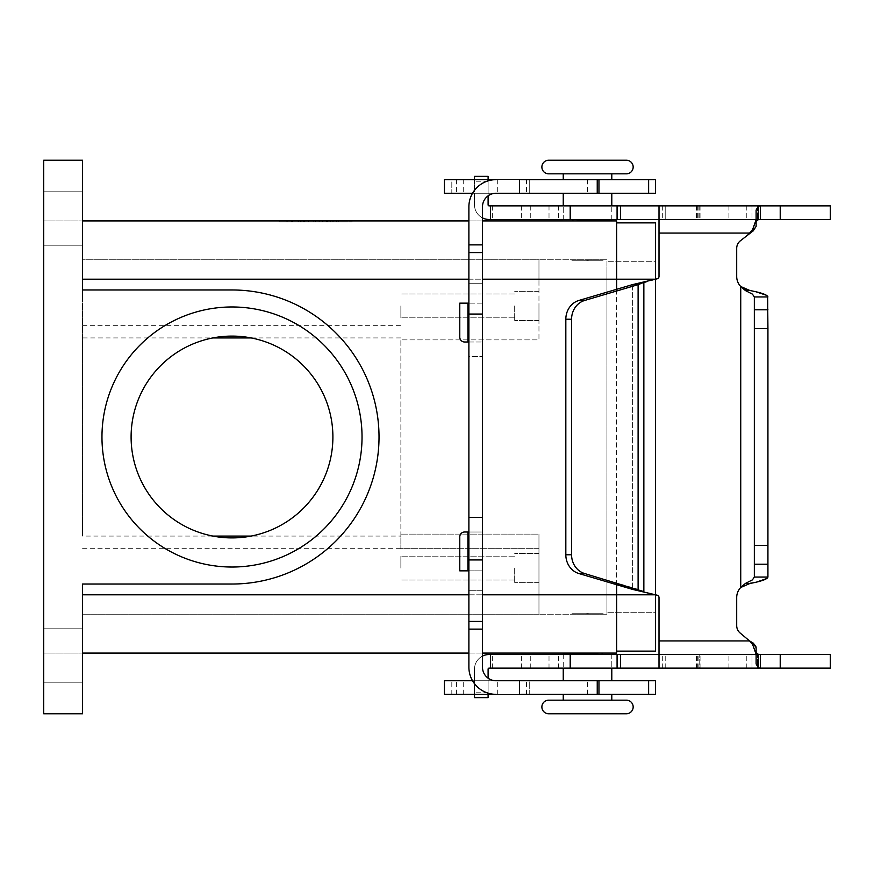<?xml version="1.0" encoding="UTF-8"?>
<svg xmlns="http://www.w3.org/2000/svg" width="874" height="874" viewBox="0 0 874 874"><rect width="100%" height="100%" fill="white"/><g stroke="black" fill="none" stroke-linecap="round" stroke-linejoin="round"><path stroke-width="0.66" stroke-dasharray="4.37 3.28" d="M472.528 680.748L529.251 680.748L496.071 680.748L519.549 680.748L519.549 694.349L655.5 694.349L496.071 694.349A27.192 27.192 0 0 1 468.89 667.157L468.89 590.278L468.89 667.157A27.192 27.192 0 0 0 496.071 694.349L519.549 694.349L496.071 694.349A27.192 27.192 0 0 1 468.89 667.157L468.89 314.061L482.481 314.061L482.481 667.157A13.591 13.591 0 0 0 488.107 678.169L488.107 669.091A0.972 0.972 0 0 1 489.079 668.129L490.412 668.129L490.412 654.528L760.347 654.528L659.007 654.528L699.2 654.528L659.007 654.528L659.007 668.129L830.3 668.129L830.3 654.528L489.079 654.528A14.563 14.563 0 0 0 474.506 669.091A14.563 14.563 0 0 1 482.481 656.112M752.001 668.129L830.3 668.129L760.347 668.129L760.347 654.528L830.3 654.528L490.412 654.528L490.412 668.129L757.463 668.129L752.001 668.129L752.001 654.528L752.001 668.129M760.347 219.472L760.347 205.871L758.261 206.286L758.261 219.68L830.3 219.472L489.079 219.472A14.563 14.563 0 0 1 474.506 204.909A14.563 14.563 0 0 0 489.079 219.472L760.347 219.472L659.007 219.472L659.007 233.063L659.007 205.871L699.2 205.871L490.412 205.871L830.3 205.871L830.3 219.472L490.412 219.472L490.412 205.871L490.412 219.472L490.412 205.871L665.212 205.871L665.212 219.472L665.212 205.871L757.463 205.871L757.463 219.472L757.463 205.871M760.347 205.871L659.007 205.871L659.007 219.472M482.481 314.061L482.481 206.843A13.591 13.591 0 0 1 488.107 195.831L488.107 204.909A0.972 0.972 0 0 0 489.079 205.871L490.412 205.871L489.079 205.871A0.972 0.972 0 0 1 488.107 204.909L488.107 179.651M482.481 217.888A14.563 14.563 0 0 1 474.506 204.909L474.506 176.373L474.506 204.909A14.563 14.563 0 0 0 489.079 219.472M754.338 296.942L754.338 328.548L767.929 328.548L767.929 577.059L767.929 296.942L754.338 296.942L754.338 577.059L754.338 296.942L752.427 294.134L745.336 290.518L740.737 286.519A14.563 14.563 0 0 1 736.695 276.446L736.695 248.391A9.712 9.712 0 0 1 740.169 240.951L752.645 231.271L756.119 219.735L756.119 226.399L756.261 220.86M657.204 278.784A2.425 2.425 0 0 0 659.007 276.446L659.007 233.063L659.007 276.446A2.425 2.425 0 0 1 657.204 278.784L632.361 284.651L638.107 284.651L657.204 278.784L643.854 282.368L643.854 591.632L638.107 589.349L632.361 589.349L657.204 595.216L643.854 591.632L643.854 282.368L643.854 591.632L657.204 595.216A2.425 2.425 0 0 1 659.007 597.554A2.425 2.425 0 0 0 657.204 595.216M474.506 179.651L474.506 204.909L474.506 176.373L488.107 176.373L488.107 204.909M736.695 597.554L736.695 625.609L736.695 597.554A14.563 14.563 0 0 1 740.737 587.481A14.563 14.563 0 0 0 736.695 597.554L736.695 625.609A9.712 9.712 0 0 0 740.169 633.049L749.553 640.937L740.169 633.049L749.553 640.937L752.645 644.531L756.119 654.265L756.119 663.945L756.119 654.265M474.506 694.349L474.506 697.627L488.107 697.627L488.107 669.091A0.972 0.972 0 0 1 489.079 668.129L699.2 668.129L699.2 654.528L699.2 668.129L659.007 668.129L659.007 597.554M489.079 654.528A14.563 14.563 0 0 0 474.506 669.091L474.506 692.765L474.506 669.091A14.563 14.563 0 0 1 489.079 654.528L490.412 654.528L490.412 668.129L665.212 668.129L665.212 654.528L665.212 668.129L757.463 668.129L757.463 654.528L757.463 668.129M488.107 669.091L488.107 694.349M767.612 296.133L766.662 295.336M756.316 291.905L754.83 291.566M747.434 289.862L746.418 289.523M752.645 229.469L749.553 233.063L740.169 240.951A9.712 9.712 0 0 0 736.695 248.391L736.695 276.446A14.563 14.563 0 0 0 740.737 286.519L740.737 587.481L740.737 286.519L740.737 587.481L745.336 583.482L755.464 582.292M756.119 221.559L756.119 210.055L756.119 221.559L756.119 210.066L758.261 206.286M756.119 210.066L756.119 219.735M740.169 240.951L749.553 233.063L659.007 233.063L659.007 205.871M489.079 205.871L490.412 205.871L490.412 219.472L490.412 205.871M584.619 300.47A19.425 17.6 90 0 0 571.574 319.228L571.574 554.772A19.425 17.6 -90 0 0 584.619 573.53L638.107 589.349L638.107 284.651L584.619 300.47L578.872 300.47A19.425 17.6 -90 0 0 565.828 319.228L565.828 554.772A19.425 17.6 90 0 0 578.872 573.53L632.361 589.349L632.361 284.651L578.872 300.47M830.3 205.871L830.3 219.472M736.695 276.446L736.695 248.391M659.007 233.063L749.553 233.063L659.007 233.063L659.007 276.446M767.929 328.548L767.929 577.059L754.338 577.059L752.427 579.866L745.336 583.482M754.338 577.059L754.338 328.548M755.595 582.259L757.102 581.909M766.968 578.457L767.929 577.059M740.169 633.049A9.712 9.712 0 0 1 736.695 625.609M490.412 668.129L490.412 654.528L490.412 668.129L490.412 654.528L490.412 668.129L489.079 668.129M760.347 654.528L758.261 654.32L758.261 667.714L760.347 668.129M753.169 643.056L749.553 640.937L659.007 640.937M755.912 646.378L756.119 647.601M756.119 652.441L756.119 663.934L758.261 667.714M659.007 668.129L659.007 654.528M830.3 668.129L830.3 654.528M474.506 697.627L474.506 692.765L474.506 697.627L488.107 697.627L474.506 697.627M474.506 669.091L474.506 692.765L474.506 669.091M548.675 700.172L626.363 700.172L548.675 700.172M548.675 713.763L626.363 713.763L548.675 713.763M563.249 179.651L611.8 179.651L563.249 179.651L611.8 179.651L563.249 179.651L563.249 173.828L611.8 173.828M626.363 160.237L548.675 160.237L626.363 160.237A6.795 6.795 0 0 1 633.169 167.032A6.795 6.795 0 0 1 626.363 173.828L548.675 173.828L626.363 173.828M548.675 160.237A6.795 6.795 0 0 0 541.88 167.032A6.795 6.795 0 0 0 548.675 173.828M468.89 314.061L468.89 206.843L468.89 283.722L482.481 283.722L482.481 206.843A13.591 13.591 0 0 1 496.071 193.252L597.237 193.252L597.237 179.651L597.237 193.252L655.5 193.252L444.44 193.252L529.251 193.252L529.251 179.651L496.071 179.651L655.5 179.651L444.44 179.651L529.251 179.651L529.251 193.252L496.071 193.252A13.591 13.591 0 0 0 482.481 206.843L482.481 517.441L482.481 303.147L459.779 303.147L459.779 337.135A4.851 4.851 0 0 0 464.64 341.996L482.481 341.996L467.918 341.996L467.918 303.147L459.779 303.147L459.779 337.135A4.851 4.851 0 0 0 464.64 341.996L468.89 341.996L468.89 303.147L468.89 341.996L482.481 341.996L468.89 341.996L468.89 517.441L482.481 517.441L482.481 570.853L482.481 532.004L467.918 532.004L482.481 532.004L482.481 517.441L468.89 517.441L468.89 570.853L459.779 570.853L459.779 536.865A4.851 4.851 0 0 1 464.64 532.004L482.481 532.004L468.89 532.004L468.89 356.559L482.481 356.559L468.89 356.559L468.89 341.996M563.249 654.047L611.8 654.047L563.249 654.047L611.8 654.047L611.8 680.748L444.44 680.748L529.251 680.748L529.251 694.349L529.251 680.748L496.071 680.748A13.591 13.591 0 0 1 482.481 667.157L482.481 570.853L459.779 570.853L459.779 536.865A4.851 4.851 0 0 1 464.64 532.004L467.918 532.004L467.918 570.853L482.481 570.853L468.89 570.853L468.89 532.004M472.528 193.252L529.251 193.252L519.549 193.252L519.549 179.651L496.071 179.651A27.192 27.192 0 0 0 468.89 206.843A27.192 27.192 0 0 1 496.071 179.651A27.192 27.192 0 0 0 468.89 206.843L468.89 303.147L482.481 303.147L482.481 283.722L468.89 283.722L468.89 303.147M480.7 179.651L497.699 179.651L480.7 179.651M480.7 193.252L497.699 193.252L480.7 193.252M480.7 694.349L463.701 694.349L480.7 694.349M480.7 680.748L463.701 680.748L480.7 680.748M43.7 655.5L43.7 628.799L43.7 655.5M82.549 655.5L82.549 628.799L82.549 655.5M43.7 218.5L43.7 191.799L43.7 218.5M82.549 218.5L82.549 191.799L82.549 218.5M571.989 613.253L603.06 613.253L603.06 614.225L571.989 614.225L603.06 614.225L571.989 614.225L603.06 614.225L603.06 613.253L571.989 613.253L571.989 614.225L571.989 613.253L603.06 613.253L571.989 613.253M587.525 614.225L588.497 613.253L586.552 613.253L588.497 613.253L586.552 613.253L588.497 613.253L587.525 614.225L586.552 613.253L587.525 614.225M611.8 654.528L611.8 668.129M519.549 680.748L519.549 694.349L519.549 680.748L597.237 680.748L597.237 694.349L597.237 680.748L655.5 680.748L563.249 680.748L611.8 680.748M563.249 654.528L563.249 668.129L563.249 654.528M611.8 700.172L563.249 700.172L611.8 700.172L563.249 700.172L611.8 700.172L563.249 700.172L563.249 694.349L611.8 694.349L563.249 694.349M572.951 653.075L602.088 653.075L572.951 653.075L602.088 653.075L572.951 653.075L572.951 654.047L602.088 654.047L572.951 654.047M496.071 680.748A13.591 13.591 0 0 1 482.481 667.157L482.481 590.278L468.89 590.278L482.481 590.278L482.481 570.853L468.89 570.853L468.89 590.278L468.89 570.853M603.06 260.747L571.989 260.747L571.989 259.775L603.06 259.775L571.989 259.775L603.06 259.775L571.989 259.775L571.989 260.747L603.06 260.747L603.06 259.775L603.06 260.747L571.989 260.747L603.06 260.747M587.525 259.775L586.552 260.747L588.497 260.747L586.552 260.747L588.497 260.747L586.552 260.747L587.525 259.775L588.497 260.747L587.525 259.775M611.8 193.252L563.249 193.252L611.8 193.252M611.8 219.472L611.8 205.871L611.8 219.472M611.8 219.953L563.249 219.953L611.8 219.953L563.249 219.953L563.249 193.252M563.249 219.472L563.249 205.871M602.088 219.953L572.951 219.953L602.088 219.953L572.951 219.953L602.088 219.953L602.088 220.925L572.951 220.925L602.088 220.925M400.871 568.1L400.871 556.159L400.871 568.1M514.688 568.1L514.688 582.663L514.688 568.1M538.963 568.1L538.963 582.663L538.963 568.1M400.871 305.9L400.871 317.841L400.871 305.9M514.688 305.9L514.688 320.463L514.688 305.9M538.963 305.9L538.963 320.463L538.963 305.9M362.033 437A130.029 130.029 0 0 0 232.003 306.971A130.029 130.029 0 0 0 101.963 437A130.029 130.029 0 0 0 232.003 567.029A130.029 130.029 0 0 0 362.033 437A130.029 130.029 0 0 0 232.003 306.971A130.029 130.029 0 0 0 101.963 437A130.029 130.029 0 0 0 232.003 567.029A130.029 130.029 0 0 0 362.033 437A130.029 130.029 0 0 0 232.003 306.971A130.029 130.029 0 0 0 101.963 437A130.029 130.029 0 0 0 232.003 567.029A130.029 130.029 0 0 0 362.033 437M332.896 437A100.903 100.903 0 0 0 232.003 336.097A100.903 100.903 0 0 0 131.1 437A100.903 100.903 0 0 0 232.003 537.903A100.903 100.903 0 0 0 332.896 437A100.903 100.903 0 0 0 232.003 336.097A100.903 100.903 0 0 0 131.1 437A100.903 100.903 0 0 0 232.003 537.903A100.903 100.903 0 0 0 332.896 437A100.903 100.903 0 0 0 232.003 336.097A100.903 100.903 0 0 0 131.1 437A100.903 100.903 0 0 0 232.003 537.903A100.903 100.903 0 0 0 332.896 437M330.722 221.898L286.869 221.898L330.722 221.898L330.722 220.925L333.158 220.925L318.038 220.925L318.038 221.898L318.038 220.925L298.067 220.925L330.722 220.925L286.869 220.925L333.158 220.925L330.722 220.925L330.722 221.898L330.722 220.925M304.698 220.925L304.698 221.898M313.187 220.925L313.187 221.898L313.187 220.925M326.526 220.925L326.526 221.898M305.998 220.925L336.326 220.925L294.899 220.925L329.017 220.925L303.573 220.925L305.998 220.925L305.998 221.898L303.573 221.898L329.017 221.898L292.473 221.898L338.751 221.898L303.573 221.898L305.998 221.898L305.998 220.925M325.226 220.925L327.652 220.925L325.226 220.925L325.226 221.898L325.226 220.925M282.007 220.925L315.612 220.925L315.612 221.898L282.007 221.898L349.207 221.898L279.21 221.898L352.014 221.898L315.612 221.898L315.612 220.925L282.007 220.925L282.007 221.898M349.207 220.925L315.612 220.925L349.207 220.925L349.207 221.898M315.612 220.925L315.612 221.898L315.612 220.925L279.21 220.925L315.612 220.925M279.21 220.925L279.21 221.898M352.014 220.925L352.014 221.898M301.901 220.925L301.901 221.898M329.017 220.925L329.017 221.898L329.017 220.925L319.261 220.925L329.017 220.925M319.261 220.925L319.261 221.898M294.899 220.925L292.473 220.925L294.899 220.925L294.899 221.898L294.899 220.925M337.779 220.925L327.379 220.925L337.779 220.925L337.779 221.898L337.779 220.925M327.379 220.925L327.379 221.898M82.549 220.925L82.549 160.237L82.549 279.199L82.549 220.925L43.7 220.925L43.7 160.237L43.7 220.925L616.651 220.925L616.651 653.075L82.549 653.075L82.549 713.763L82.549 594.801L82.549 653.075L43.7 653.075L43.7 713.763L43.7 653.075L82.549 653.075M468.89 220.925L482.481 220.925M232.003 289.971L82.549 289.971L232.003 289.971L82.549 289.971L82.549 160.237L43.7 160.237L43.7 713.763L82.549 713.763L82.549 584.029L232.003 584.029A147.029 147.029 0 0 0 379.021 437A147.029 147.029 0 0 0 232.003 289.971A147.029 147.029 0 0 1 379.021 437A147.029 147.029 0 0 1 232.003 584.029A147.029 147.029 0 0 0 379.021 437A147.029 147.029 0 0 0 232.003 289.971M82.549 584.029L232.003 584.029L82.549 584.029L82.549 594.801L82.549 584.029M616.651 584.706L616.651 289.294M251.155 337.932L400.871 337.932L400.871 548.675L400.871 534.112L400.871 536.068L251.155 536.068M212.841 536.068L82.549 536.068L82.549 337.932L212.841 337.932M400.871 536.068L400.871 337.932M616.651 651.13L655.5 651.13L655.5 279.199L606.949 279.199L606.949 261.719L606.949 614.225L606.949 259.775L606.949 594.801L606.949 279.199L538.963 279.199L538.963 339.888L400.871 339.888L538.963 339.888L538.963 259.775L538.963 339.888L400.871 339.888L538.963 339.888L538.963 259.775L82.549 259.775L82.549 536.068M82.549 337.932L82.549 259.775L538.963 259.775L538.963 279.199L655.5 279.199L655.5 594.801L655.5 261.719L606.949 261.719L655.5 261.719L655.5 279.199L655.5 222.87L616.651 222.87M82.549 548.675L538.963 548.675L538.963 534.112L400.871 534.112L538.963 534.112L400.871 534.112L538.963 534.112L538.963 614.225L82.549 614.225L538.963 614.225L538.963 534.112L538.963 614.225L538.963 548.675L400.871 548.675M606.949 259.775L538.963 259.775L606.949 259.775M606.949 614.225L538.963 614.225L606.949 614.225M655.5 594.801L606.949 594.801L606.949 612.281L606.949 594.801L538.963 594.801L655.5 594.801L655.5 612.281L606.949 612.281L655.5 612.281L655.5 594.801L82.549 594.801M655.5 279.243L655.5 594.757M468.89 653.075L482.481 653.075M43.7 713.763L82.549 713.763L43.7 713.763M43.7 160.237L82.549 160.237L43.7 160.237M459.779 570.853L459.779 536.865A4.851 4.851 0 0 1 464.64 532.004L467.918 532.004L467.918 570.853L459.779 570.853M655.5 680.748L444.44 680.748M655.5 694.349L444.44 694.349M597.237 694.349L597.237 680.748M519.549 193.252L519.549 179.651L519.549 193.252L496.071 193.252M451.814 193.252L444.44 193.252L444.44 179.651L451.814 179.651L451.814 193.252L655.5 193.252L655.5 179.651L451.814 179.651L451.814 193.252M529.251 179.651L529.251 193.252L529.251 179.651M597.237 179.651L597.237 193.252M459.779 303.147L459.779 337.135A4.851 4.851 0 0 0 464.64 341.996L467.918 341.996L467.918 303.147L459.779 303.147M529.251 694.349L529.251 680.748L529.251 694.349M752.001 205.871L752.001 219.472L752.001 205.871M632.361 284.651L632.361 589.349M728.905 205.871L728.905 219.472L728.905 205.871M700.882 205.871L700.882 219.472L700.882 205.871M696.436 205.871L696.436 219.472L696.436 205.871M558.388 205.871L558.388 219.472L558.388 205.871M549.014 205.871L549.014 219.472L549.014 205.871M530.747 205.871L530.747 219.472L530.747 205.871M521.363 205.871L521.363 219.472L521.363 205.871M492.357 205.871L492.357 219.472L492.357 205.871M698.151 205.871L698.151 219.472L698.151 205.871M697.354 205.871L697.354 219.472L697.354 205.871M662.689 205.871L662.689 219.472L662.689 205.871M488.107 181.235L474.506 181.235L488.107 181.235M728.905 668.129L728.905 654.528L728.905 668.129M700.882 668.129L700.882 654.528L700.882 668.129M696.436 668.129L696.436 654.528L696.436 668.129M558.388 668.129L558.388 654.528L558.388 668.129M549.014 668.129L549.014 654.528L549.014 668.129M530.747 668.129L530.747 654.528L530.747 668.129M521.363 668.129L521.363 654.528L521.363 668.129M492.357 668.129L492.357 654.528L492.357 668.129M698.151 668.129L698.151 654.528L698.151 668.129M697.354 668.129L697.354 654.528L697.354 668.129M662.689 668.129L662.689 654.528L662.689 668.129M488.107 692.765L474.506 692.765L488.107 692.765M745.336 290.518L749.936 290.518M780.22 205.871L780.22 219.472M570.198 205.871L570.198 219.472M617.077 205.871L617.077 219.472M620.464 205.871L620.464 219.472M754.338 309.778L767.929 309.778M571.574 319.228L565.828 319.228M754.338 545.452L767.929 545.452M754.338 564.222L767.929 564.222M752.645 642.729L752.645 644.531M571.574 554.772L565.828 554.772M570.198 668.129L570.198 654.528M617.077 668.129L617.077 654.528M620.464 668.129L620.464 654.528M780.22 668.129L780.22 654.528M584.619 573.53L578.872 573.53M468.89 244.884L482.481 244.884M300.492 220.925L300.492 221.898L300.492 220.925M298.395 220.925L298.395 221.898L298.395 220.925M303.999 220.925L303.999 221.898M308.205 220.925L308.205 221.898M323.019 220.925L323.019 221.898M327.226 220.925L327.226 221.898M332.83 220.925L332.83 221.898M287.196 220.925L287.196 221.898M291.403 220.925L291.403 221.898M336.326 220.925L336.326 221.898L336.326 220.925M526.519 179.651L526.519 193.252L526.519 179.651M587.525 179.651L587.525 193.252L587.525 179.651M456.425 179.651L456.425 193.252L456.425 179.651M468.89 594.801L482.481 594.801M468.89 279.199L482.481 279.199M82.549 325.325L400.871 325.325M456.425 694.349L456.425 680.748L456.425 694.349M587.525 694.349L587.525 680.748L587.525 694.349M468.89 559.939L482.481 559.939M648.628 694.349L648.628 680.748M648.628 179.651L648.628 193.252M468.89 629.116L482.481 629.116M468.89 621.436L482.481 621.436M598.963 179.651L598.963 193.252M468.89 252.564L482.481 252.564M598.963 694.349L598.963 680.748M655.5 279.199L82.549 279.199M451.814 694.349L451.814 680.748L451.814 694.349M526.519 694.349L526.519 680.748L526.519 694.349M467.918 303.147L467.918 341.996M467.918 570.853L467.918 532.004M746.789 668.129L746.789 654.528L746.789 668.129M746.789 205.871L746.789 219.472L746.789 205.871M699.2 205.871L699.2 219.472L699.2 205.871M497.699 179.651L497.699 193.252L497.699 179.651M463.701 694.349L463.701 680.748L463.701 694.349M463.701 179.651L463.701 193.252L463.701 179.651M43.7 628.799L82.549 628.799L43.7 628.799M43.7 191.799L82.549 191.799L43.7 191.799M514.688 556.159L400.871 556.159L514.688 556.159M538.963 582.663L514.688 582.663L538.963 582.663M514.688 317.841L400.871 317.841L514.688 317.841M538.963 320.463L514.688 320.463L538.963 320.463M514.688 580.041L400.871 580.041L514.688 580.041M514.688 293.959L400.871 293.959L514.688 293.959M298.067 220.925L298.067 221.898M308.522 220.925L308.522 221.898M322.692 220.925L322.692 221.898M333.158 220.925L333.158 221.898L333.158 220.925M303.573 220.925L303.573 221.898L303.573 220.925M327.652 220.925L327.652 221.898M286.869 220.925L286.869 221.898M292.473 220.925L292.473 221.898M338.751 220.925L338.751 221.898L338.751 220.925M43.7 682.201L82.549 682.201L43.7 682.201M538.963 291.337L514.688 291.337L538.963 291.337M497.699 694.349L497.699 680.748L497.699 694.349M538.963 553.537L514.688 553.537L538.963 553.537M43.7 245.201L82.549 245.201L43.7 245.201"/><path stroke-width="1.31" d="M757.463 668.129L830.3 668.129L830.3 654.528L760.347 654.528L760.347 668.129L758.261 667.714L756.119 663.945L756.119 654.265L756.119 663.934M757.463 205.871L760.347 205.871L760.347 219.472L830.3 219.472L830.3 205.871L489.079 205.871A0.972 0.972 0 0 1 488.107 204.909L488.107 195.831A13.591 13.591 0 0 1 496.071 193.252A13.591 13.591 0 0 0 482.481 206.843L482.481 667.157A13.591 13.591 0 0 0 496.071 680.748L655.5 680.748L655.5 694.349L655.5 680.748M657.204 595.216A2.425 2.425 0 0 1 659.007 597.554A2.425 2.425 0 0 0 657.204 595.216L632.361 589.349L638.107 589.349L638.107 284.651L584.619 300.47A19.425 17.6 -90 0 0 571.574 319.228L571.574 554.772A19.425 17.6 90 0 0 584.619 573.53L643.854 591.632L643.854 282.368L638.107 284.651L632.361 284.651L657.204 278.784A2.425 2.425 0 0 0 659.007 276.446L659.007 205.871M489.079 219.472L490.412 219.472L489.079 219.472A14.563 14.563 0 0 1 482.481 217.888M490.412 205.871L490.412 219.472L659.007 219.472M659.007 233.063L749.553 233.063L752.645 229.469L756.119 219.735L756.119 226.399L752.645 231.271L740.169 240.951A9.712 9.712 0 0 0 736.695 248.391L736.695 276.446A14.563 14.563 0 0 0 740.737 286.519L749.936 290.518C761.309 292.659 767.306 294.8 767.929 296.942L754.338 296.942L754.338 328.548L767.929 328.548L767.612 296.133M746.418 289.523L740.737 286.519L745.336 290.518L752.427 294.134L754.338 296.942M760.347 219.472L758.261 219.68L758.261 206.286L760.347 205.871M753.169 230.944L756.119 226.399L756.119 210.055L756.119 219.735L756.119 210.066L758.261 206.286M756.119 221.559L758.261 219.68L756.119 221.559L756.119 219.735L756.119 226.399L756.119 219.735M632.361 589.349L578.872 573.53A19.425 17.6 -90 0 1 565.828 554.772L565.828 319.228A19.425 17.6 90 0 1 578.872 300.47L632.361 284.651M830.3 205.871L830.3 219.472M488.107 179.651L488.107 176.373L474.506 176.373L474.506 179.651M488.107 176.373L474.506 176.373L488.107 176.373M659.007 597.554L659.007 640.937L749.553 640.937L752.645 642.729L752.645 644.531L749.553 640.937L740.169 633.049A9.712 9.712 0 0 1 736.695 625.609L736.695 597.554A14.563 14.563 0 0 1 740.737 587.481L745.336 583.482L752.427 579.866L754.338 577.059L754.338 328.548M754.338 545.452L767.929 545.452L767.929 328.548M745.336 583.482L749.936 583.482L740.737 587.481L749.936 583.482C761.309 581.341 767.306 579.2 767.929 577.059L754.338 577.059M767.929 545.452L767.929 577.059M752.645 644.531L756.119 654.265L756.119 647.601L756.119 652.441L758.261 654.32L760.347 654.528M752.645 642.729L756.119 647.601L756.119 654.265L756.119 647.601M659.007 640.937L659.007 668.129L489.079 668.129A0.972 0.972 0 0 0 488.107 669.091L488.107 678.169A13.591 13.591 0 0 0 496.071 680.748M760.347 668.129L659.007 668.129M482.481 656.112A14.563 14.563 0 0 1 489.079 654.528L659.007 654.528M490.412 668.129L490.412 654.528L489.079 654.528M830.3 668.129L830.3 654.528M488.107 694.349L488.107 697.627L474.506 697.627L474.506 694.349M488.107 204.909A0.972 0.972 0 0 0 489.079 205.871M766.662 295.336L756.316 291.905M754.83 291.566L747.434 289.862M736.695 597.554A14.563 14.563 0 0 1 740.737 587.481L740.737 286.519A14.563 14.563 0 0 1 736.695 276.446M736.695 248.391A9.712 9.712 0 0 1 740.169 240.951M659.007 276.446A2.425 2.425 0 0 1 657.204 278.784M757.102 581.909L766.968 578.457M736.695 625.609A9.712 9.712 0 0 0 740.169 633.049M489.079 668.129A0.972 0.972 0 0 0 488.107 669.091M753.169 643.056L755.912 646.378M756.119 654.265L756.119 652.441L758.261 654.32L758.261 667.714M626.363 713.763A6.795 6.795 0 0 0 633.169 706.968A6.795 6.795 0 0 0 626.363 700.172A6.795 6.795 0 0 1 633.169 706.968A6.795 6.795 0 0 1 626.363 713.763L548.675 713.763A6.795 6.795 0 0 1 541.88 706.968A6.795 6.795 0 0 1 548.675 700.172A6.795 6.795 0 0 0 541.88 706.968A6.795 6.795 0 0 0 548.675 713.763L626.363 713.763M626.363 160.237L548.675 160.237L626.363 160.237A6.795 6.795 0 0 1 633.169 167.032A6.795 6.795 0 0 1 626.363 173.828L548.675 173.828A6.795 6.795 0 0 1 541.88 167.032A6.795 6.795 0 0 1 548.675 160.237M548.675 173.828L563.249 173.828L563.249 179.651M611.8 173.828L611.8 179.651L611.8 173.828L626.363 173.828M563.249 654.047L611.8 654.528M611.8 668.129L611.8 680.748M563.249 668.129L563.249 680.748L563.249 668.129M611.8 700.172L611.8 694.349L611.8 700.172L626.363 700.172L548.675 700.172L563.249 700.172L563.249 694.349M572.951 653.075L572.951 654.047M602.088 653.075L602.088 654.047L602.088 653.075M611.8 219.953L563.249 219.472M611.8 205.871L611.8 193.252L611.8 205.871M563.249 205.871L563.249 193.252M572.951 220.925L572.951 219.953L572.951 220.925M602.088 220.925L602.088 219.953M101.963 437A130.029 130.029 0 0 1 232.003 306.971A130.029 130.029 0 0 1 362.033 437A130.029 130.029 0 0 1 232.003 567.029A130.029 130.029 0 0 1 101.963 437M332.896 437A100.903 100.903 0 0 0 232.003 336.097A100.903 100.903 0 0 0 131.1 437A100.903 100.903 0 0 0 232.003 537.903A100.903 100.903 0 0 0 332.896 437M82.549 220.925L468.89 220.925M482.481 220.925L616.651 220.925L616.651 289.294M43.7 713.763L43.7 160.237L82.549 160.237L82.549 289.971L232.003 289.971A147.029 147.029 0 0 1 379.021 437A147.029 147.029 0 0 1 232.003 584.029L82.549 584.029L82.549 713.763L43.7 713.763M482.481 653.075L616.651 653.075L616.651 584.706M212.841 337.932L251.155 337.932M251.155 536.068L212.841 536.068M655.5 594.757L655.5 651.13L616.651 651.13M655.5 279.243L655.5 222.87L616.651 222.87M82.549 653.075L468.89 653.075M468.89 532.004L464.64 532.004A4.851 4.851 0 0 0 459.779 536.865L459.779 570.853L468.89 570.853M444.44 694.349L444.44 680.748L444.44 694.349L496.071 694.349A27.192 27.192 0 0 1 468.89 667.157L468.89 629.116L482.481 629.116M444.44 680.748L472.528 680.748M519.549 680.748L519.549 694.349L655.5 694.349M597.237 694.349L597.237 680.748M472.528 193.252L444.44 193.252L444.44 179.651L496.071 179.651A27.192 27.192 0 0 0 468.89 206.843L468.89 629.116M468.89 303.147L459.779 303.147L459.779 337.135A4.851 4.851 0 0 0 464.64 341.996L468.89 341.996M648.628 193.252L655.5 193.252L655.5 179.651L648.628 179.651L648.628 193.252L496.071 193.252M519.549 193.252L519.549 179.651L648.628 179.651M597.237 179.651L597.237 193.252M745.336 290.518L749.936 290.518M752.645 231.271L752.645 229.469M570.198 205.871L570.198 219.472M617.077 205.871L617.077 219.472M620.464 205.871L620.464 219.472M780.22 205.871L780.22 219.472M754.338 309.778L767.929 309.778M571.574 319.228L565.828 319.228M584.619 300.47L578.872 300.47M754.338 564.222L767.929 564.222M780.22 668.129L780.22 654.528M571.574 554.772L565.828 554.772M570.198 668.129L570.198 654.528M617.077 668.129L617.077 654.528M620.464 668.129L620.464 654.528M584.619 573.53L578.872 573.53M82.549 594.801L468.89 594.801M482.481 594.801L655.5 594.801M82.549 279.199L468.89 279.199M482.481 279.199L655.5 279.199M467.918 570.853L467.918 532.004M598.963 694.349L598.963 680.748M648.628 694.349L648.628 680.748M468.89 621.436L482.481 621.436M468.89 559.939L482.481 559.939M468.89 314.061L482.481 314.061M467.918 341.996L467.918 303.147M598.963 179.651L598.963 193.252M468.89 244.884L482.481 244.884M468.89 252.564L482.481 252.564"/></g></svg>
